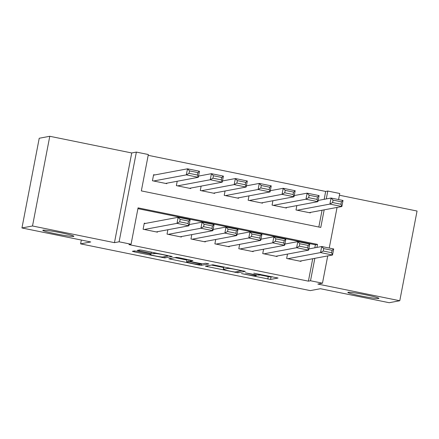 <?xml version="1.0" encoding="UTF-8"?>
<svg xmlns="http://www.w3.org/2000/svg" width="439" height="439" viewBox="0 0 439 439"><rect width="100%" height="100%" fill="white"/><g stroke="black" fill="none" stroke-linecap="round" stroke-linejoin="round"><path stroke-width="0.66" d="M241.488 273.579L270.556 279.445L278.057 278.03L253.78 273.179A7.77 0.499 -169.1 0 1 260.086 274.896A7.77 0.499 -169.1 0 1 259.97 274.957L259.35 275.072A7.77 0.499 -169.1 0 1 250.504 273.793L245.341 272.855L249.923 273.903A7.77 0.499 -169.1 0 1 256.228 275.621A7.77 0.499 -169.1 0 1 256.113 275.681L255.493 275.796A7.77 0.499 -169.1 0 1 246.652 274.512L241.488 273.579M73.648 236.418A15.831 1.021 -169.1 0 0 73.884 236.297A15.831 1.021 -169.1 0 0 59.786 232.544A15.831 1.021 -169.1 0 0 43.022 230.184A15.831 1.021 -169.1 0 0 42.786 230.31A15.831 1.021 -169.1 0 0 56.883 234.058A15.831 1.021 -169.1 0 0 73.648 236.418M378.703 298.515A15.831 1.021 -169.1 0 0 378.939 298.394A15.831 1.021 -169.1 0 0 364.847 294.64A15.831 1.021 -169.1 0 0 348.078 292.281A15.831 1.021 -169.1 0 0 347.842 292.401A15.831 1.021 -169.1 0 0 361.939 296.155A15.831 1.021 -169.1 0 0 378.703 298.515M137.204 251.322L134.438 250.921L132.348 251.311L134.279 251.871L164.757 257.907L172.253 256.491L142.571 250.318L139.811 249.917L137.242 250.406L151.076 253.358L153.837 253.758L155.093 253.522A6.497 0.417 -169.1 0 1 161.969 254.494A6.497 0.417 -169.1 0 1 167.753 256.03A6.497 0.417 -169.1 0 1 167.654 256.08L162.743 257.002A6.497 0.417 -169.1 0 1 155.867 256.036A6.497 0.417 -169.1 0 1 150.083 254.494A6.497 0.417 -169.1 0 1 150.176 254.444L151.032 254.274L149.062 253.737L137.204 251.322M21.95 227.962L39.225 138.258L49.783 136.282L32.508 225.981L21.95 227.962L90.736 241.96L80.6 243.859L310.291 290.613L320.426 288.714L389.217 302.718L399.775 300.742L317.831 284.06L322.473 283.188L310.51 280.757L308.403 281.152L128.956 244.622L131.069 244.227L119.101 241.796L136.375 152.092L148.338 154.528L141.336 190.894L320.783 227.418L324.169 209.842M32.508 225.981L114.458 242.663L119.101 241.796M205.386 266.182L237.795 272.778L245.291 271.362L212.849 264.783L205.386 266.182M198.51 264.942L168.828 258.763L176.33 257.347L179.09 257.748L192.924 260.7L189.824 261.304L191.794 261.842L202.423 263.844L205.573 263.252L208.887 263.91L201.276 265.343L198.51 264.942L198.609 264.432M399.775 300.742L417.05 211.038L339.413 195.234M154.808 174.936L153.612 174.689L152.443 180.753L166.798 183.672L166.891 183.189M287.501 254.093L286.662 258.461L301.017 261.381L301.11 260.898M263.576 249.226L262.736 253.588L277.091 256.513L277.185 256.025M239.65 244.353L238.811 248.721L253.166 251.64L253.259 251.157M215.725 239.485L214.885 243.848L229.24 246.773L229.334 246.284M191.799 234.613L190.96 238.981L205.315 241.9L205.408 241.417M167.874 229.745L167.034 234.108L181.389 237.033L181.483 236.544M308.403 281.152L312.722 258.725M314.818 247.81L315.405 244.786L137.917 208.657M145.468 223.424L144.272 223.177L143.109 229.24L157.464 232.16L157.557 231.677M324.158 199.322L325.672 191.448L148.19 155.324M318.824 227.018L322.056 210.237M310.45 212.41L310.357 212.893L296.001 209.974L296.841 205.606M286.524 207.537L286.431 208.026L272.076 205.101L272.915 200.738M262.599 202.67L262.506 203.153L248.15 200.233L248.99 195.865M238.673 197.797L238.575 198.285L224.219 195.36L225.064 190.998M214.742 192.93L214.649 193.412L200.294 190.493L201.133 186.125M190.817 188.057L190.724 188.545L176.368 185.62L177.208 181.258M81.336 240.051L80.6 243.859M114.458 242.663L131.733 152.964L49.783 136.282M131.733 152.964L136.375 152.092M325.672 191.448L327.785 191.053L339.748 193.489L338.579 199.564M316.931 247.415L317.518 244.391L138.071 207.861L131.069 244.227M310.51 280.757L314.829 258.33M337.064 207.427L329.245 248.051M327.73 255.91L322.473 283.188M326.27 198.927L327.785 191.053M315.405 244.786L317.518 244.391M260.025 274.946L268.262 276.619L271.022 277.02L272.454 276.751M211.417 265.052L223.665 267.543M233.027 271.741L234.964 272.021L241.516 270.797L236.753 269.711A7.77 0.499 -169.1 0 0 227.912 268.432L223.435 269.272A7.77 0.499 -169.1 0 0 223.319 269.332A7.77 0.499 -169.1 0 0 229.624 271.05L233.027 271.741M223.846 266.857A7.77 0.499 -169.1 0 0 223.786 266.907L223.319 269.332M186.976 260.075L174.898 257.616M186.718 261.874A6.497 0.417 -169.1 0 0 186.619 261.924A6.497 0.417 -169.1 0 0 192.403 263.466A6.497 0.417 -169.1 0 0 199.284 264.432L201.051 264.086L191.212 261.951L188.452 261.551L186.718 261.874L187.184 259.449A6.497 0.417 -169.1 0 0 187.091 259.498L186.619 261.924M297.198 210.215L329.892 204.091L331.055 198.033L343.018 200.469L341.855 206.528L309.16 212.652M318.16 200.447L331.055 198.033L333.053 200.113L332.581 202.538L340.96 204.239L341.427 201.819L333.053 200.113M340.96 204.239L341.855 206.528L329.892 204.091L332.581 202.538M341.427 201.819L343.018 200.469M287.858 258.703L320.552 252.579L321.721 246.52L308.82 248.935M323.713 248.6L321.721 246.52L333.684 248.957L332.515 255.015L320.552 252.579L323.247 251.026L331.621 252.727L332.087 250.307L323.713 248.6L323.247 251.026M299.821 261.139L332.515 255.015L331.621 252.727M333.684 248.957L332.087 250.307M273.272 205.348L305.961 199.224L307.13 193.16L319.093 195.596L317.929 201.66L285.235 207.779M294.234 195.58L307.13 193.16L309.122 195.245L308.655 197.665L317.029 199.372L317.496 196.946L309.122 195.245M317.029 199.372L317.929 201.66L305.961 199.224L308.655 197.665M317.496 196.946L319.093 195.596M249.347 200.475L282.036 194.351L283.204 188.293L295.167 190.729L293.998 196.787L261.309 202.911M270.309 190.707L283.204 188.293L285.196 190.372L284.73 192.798L293.104 194.499L293.57 192.079L285.196 190.372M293.104 194.499L293.998 196.787L282.036 194.351L284.73 192.798M293.57 192.079L295.167 190.729M225.416 195.607L258.11 189.483L259.279 183.42L271.242 185.856L270.073 191.92L237.378 198.038M246.383 185.84L259.279 183.42L261.271 185.505L260.804 187.925L269.178 189.632L269.645 187.206L261.271 185.505M269.178 189.632L270.073 191.92L258.11 189.483L260.804 187.925M269.645 187.206L271.242 185.856M201.49 190.735L234.185 184.61L235.353 178.552L247.316 180.989L246.147 187.047L213.453 193.171M222.458 180.967L235.353 178.552L237.345 180.632L236.879 183.058L245.253 184.759L245.719 182.339L237.345 180.632M245.253 184.759L246.147 187.047L234.185 184.61L236.879 183.058M245.719 182.339L247.316 180.989M263.932 253.835L296.627 247.711L297.796 241.648L284.895 244.062M299.788 243.727L297.796 241.648L309.758 244.084L308.59 250.148L296.627 247.711L299.321 246.153L307.695 247.859L308.162 245.434L299.788 243.727L299.321 246.153M275.895 256.266L308.59 250.148L307.695 247.859M309.758 244.084L308.162 245.434M240.007 248.962L272.701 242.838L273.87 236.78L260.969 239.195M275.862 238.86L273.87 236.78L285.833 239.217L284.664 245.275L272.701 242.838L275.396 241.285L283.77 242.986L284.236 240.567L275.862 238.86L275.396 241.285M251.97 251.399L284.664 245.275L283.77 242.986M285.833 239.217L284.236 240.567M216.081 244.095L248.776 237.971L249.939 231.907L237.044 234.322M251.937 233.987L249.939 231.907L261.902 234.344L260.739 240.407L248.776 237.971L251.47 236.412L259.844 238.119L260.311 235.694L251.937 233.987L251.47 236.412M228.044 246.526L260.739 240.407L259.844 238.119M261.902 234.344L260.311 235.694M192.156 239.222L224.85 233.098L226.014 227.04L213.118 229.454M228.011 229.12L226.014 227.04L237.976 229.476L236.813 235.534L224.85 233.098L227.539 231.545L235.919 233.246L236.385 230.826L228.011 229.12L227.539 231.545M204.119 241.659L236.813 235.534L235.919 233.246M237.976 229.476L236.385 230.826M177.565 185.867L210.259 179.743L211.428 173.679L223.391 176.116L222.222 182.18L189.527 188.298M198.527 176.099L211.428 173.679L213.42 175.759L212.953 178.185L221.327 179.891L221.794 177.466L213.42 175.759M221.327 179.891L222.222 182.18L210.259 179.743L212.953 178.185M221.794 177.466L223.391 176.116M168.23 234.355L200.919 228.231L202.088 222.167L189.193 224.581M204.08 224.247L202.088 222.167L214.051 224.603L212.888 230.667L200.919 228.231L203.614 226.672L211.988 228.379L212.454 225.953L204.08 224.247L203.614 226.672M180.193 236.786L212.888 230.667L211.988 228.379M214.051 224.603L212.454 225.953M153.639 180.994L186.334 174.87L187.502 168.812L199.465 171.248L198.296 177.307L165.602 183.431M153.518 175.177L187.502 168.812L189.494 170.892L189.028 173.317L197.402 175.018L197.868 172.598L189.494 170.892M197.402 175.018L198.296 177.307L186.334 174.87L189.028 173.317M197.868 172.598L199.465 171.248M144.305 229.482L176.994 223.358L178.163 217.3L144.179 223.665M180.155 219.379L178.163 217.3L190.125 219.736L188.957 225.794L176.994 223.358L179.688 221.805L188.062 223.506L188.529 221.086L180.155 219.379L179.688 221.805M156.268 231.918L188.957 225.794L188.062 223.506M190.125 219.736L188.529 221.086M271.022 277.02L270.556 279.445M268.262 276.619L267.795 279.045M238.053 271.445L237.795 272.778M235.106 271.993L235.03 272.378M207.504 265.782L207.318 266.736M228.05 267.713L227.912 268.432M223.895 266.868L223.435 269.272M170.985 258.351L170.798 259.301M190.109 259.992L189.857 261.287M201.578 263.779L201.276 265.343M188.803 259.723L188.452 261.551M150.264 254.005L150.176 254.444M155.214 252.886L155.093 253.522M154.051 252.65L153.837 253.758M151.318 252.096L151.076 253.358M139.399 249.994L139.212 250.943M165.015 256.579L164.757 257.907M162.09 257.002L161.991 257.512M134.466 250.916L134.279 251.871M256.381 274.825L256.228 275.621M260.206 274.26L260.086 274.896M241.598 270.473L241.538 270.781M190.076 259.987L189.824 261.304M201.122 263.707L201.051 264.086M150.182 253.983L150.083 254.494M167.863 255.465L167.753 256.03"/></g></svg>
